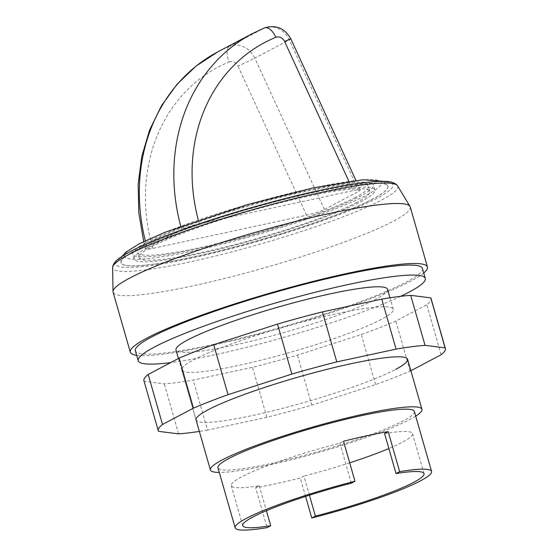 <?xml version="1.0" encoding="UTF-8"?>
<svg xmlns="http://www.w3.org/2000/svg" width="558" height="558" viewBox="0 0 558 558"><rect width="100%" height="100%" fill="white"/><g stroke="black" fill="none" stroke-linecap="round" stroke-linejoin="round"><path stroke-width="0.42" stroke-dasharray="2.79 2.09" d="M422.42 268.433A149.328 17.682 -16 0 1 406.21 282.139A149.328 17.682 -16 0 1 247.048 336.509A149.328 17.682 -16 0 1 135.343 350.752M400.665 296.319A149.328 17.682 -16 0 1 170.622 362.623M355.348 197.413A119.984 14.208 -16 0 1 227.462 241.098A119.984 14.208 -16 0 1 137.7 252.544A119.984 14.208 -16 0 1 150.73 241.53A119.984 14.208 -16 0 1 278.616 197.846A119.984 14.208 -16 0 1 368.371 186.4A119.984 14.208 -16 0 1 355.348 197.413M356.785 202.415A119.984 14.208 -16 0 1 228.892 246.099A119.984 14.208 -16 0 1 139.137 257.545A119.984 14.208 -16 0 1 152.16 246.531A119.984 14.208 -16 0 1 280.053 202.847A119.984 14.208 -16 0 1 369.808 191.401A119.984 14.208 -16 0 1 356.785 202.415M147.696 247.494A125.222 14.829 -16 0 1 281.169 201.905A125.222 14.829 -16 0 1 374.843 189.957A125.222 14.829 -16 0 1 361.249 201.452A125.222 14.829 -16 0 1 227.776 247.041A125.222 14.829 -16 0 1 134.101 258.989A125.222 14.829 -16 0 1 147.696 247.494M146.259 242.493A125.222 14.829 -16 0 1 279.732 196.904A125.222 14.829 -16 0 1 373.414 184.956A125.222 14.829 -16 0 1 359.819 196.451A125.222 14.829 -16 0 1 226.346 242.039A125.222 14.829 -16 0 1 132.665 253.988A125.222 14.829 -16 0 1 146.259 242.493M372.897 199.046A138.844 16.44 -16 0 1 224.902 249.6A138.844 16.44 -16 0 1 121.037 262.846A138.844 16.44 -16 0 1 136.103 250.103A138.844 16.44 -16 0 1 284.099 199.548A138.844 16.44 -16 0 1 387.97 186.302A138.844 16.44 -16 0 1 372.897 199.046M318.611 190.745A144.083 17.061 -16 0 1 377.361 198.083A144.083 17.061 -16 0 1 190.39 258.403A144.083 17.061 -16 0 1 131.639 251.065A144.083 17.061 -16 0 1 318.611 190.745M397.589 185.856A148.295 17.556 -16 0 1 381.721 199.98A148.295 17.556 -16 0 1 189.288 262.065A148.295 17.556 -16 0 1 112.632 267.561M410.249 206.976A154.566 18.302 -16 0 1 393.467 221.163A154.566 18.302 -16 0 1 228.724 277.438A154.566 18.302 -16 0 1 113.093 292.183M423.724 272.974A154.566 18.302 -16 0 1 410.681 281.176A154.566 18.302 -16 0 1 265.085 332.435A154.566 18.302 -16 0 1 136.64 355.293M387.517 289.267A110.031 13.029 -16 0 1 375.569 299.367A110.031 13.029 -16 0 1 258.291 339.424A110.031 13.029 -16 0 1 175.979 349.922M415.71 416.108A110.031 13.029 -16 0 1 409.99 419.393A110.031 13.029 -16 0 1 312.633 454.156A110.031 13.029 -16 0 1 219.287 472.431M414.378 411.455A102.17 12.095 -16 0 1 403.288 420.837A102.17 12.095 -16 0 1 294.387 458.034A102.17 12.095 -16 0 1 217.955 467.778M305.589 496.425L300.302 477.997A102.17 12.095 -16 0 1 255.62 487.629L267.094 527.638M147.173 247.682A13.622 1.611 164 0 0 145.694 248.931A13.622 1.611 164 0 0 152.725 248.38L306.551 215.207C314.063 213.477 320.02 211.559 324.407 209.466L358.906 191.261L360.356 189.999C359.924 189.49 357.532 189.692 353.172 190.606L199.352 223.772A13.622 1.611 164 0 0 181.671 229.477L147.173 247.682A183.38 158.486 -117.8 0 1 145.324 240.805M255.62 487.629L259.254 485.711A94.309 11.167 -16 0 1 231.242 485.62A94.309 11.167 -16 0 1 339.871 443.171L343.505 441.252M259.254 485.711L266.417 510.71M351.345 483.179L339.871 443.171M309.411 495.204L303.929 476.079L300.302 477.997M384.553 433.538A94.309 11.167 -16 0 1 412.557 433.629A94.309 11.167 -16 0 1 388.856 448.548M349.692 462.826A94.309 11.167 -16 0 1 303.929 476.079M178.441 358.494L196.06 419.937A110.031 13.029 164 0 0 278.365 409.439A110.031 13.029 164 0 0 395.65 369.382M381.309 319.371A110.031 13.029 -16 0 1 264.032 359.429A110.031 13.029 -16 0 1 181.72 369.926A110.031 13.029 -16 0 1 193.661 359.826A110.031 13.029 -16 0 1 336.439 313.763A110.031 13.029 -16 0 1 393.25 309.272A110.031 13.029 -16 0 1 381.309 319.371M143.943 380.758A149.328 17.682 164 0 0 144.208 381.337L164.261 383.841A149.328 17.682 164 0 0 193.214 380.089L252.523 367.304A149.328 17.682 164 0 0 297.449 355.125L361.263 334.535A149.328 17.682 164 0 0 395.838 321.066L426.786 304.731A149.328 17.682 164 0 0 431.027 298.439M158.549 431.348L144.208 381.337M178.602 433.852L164.261 383.841M410.869 370.714L410.179 371.077A149.328 17.682 -16 0 1 375.604 384.546L311.789 405.136A149.328 17.682 -16 0 1 266.864 417.314L207.555 430.099L193.214 380.089M207.555 430.099A149.328 17.682 -16 0 1 199.352 431.425M266.864 417.314L252.523 367.304M311.789 405.136L297.449 355.125M375.604 384.546L361.263 334.535M410.179 371.077L395.838 321.066M441.127 354.742L426.786 304.731M312.487 188.102A133.606 15.819 -16 0 1 366.969 194.909A133.606 15.819 -16 0 1 193.591 250.842A133.606 15.819 -16 0 1 139.109 244.034A133.606 15.819 -16 0 1 312.487 188.102M316.253 191.875A138.844 16.44 -16 0 1 387.943 186.205A138.844 16.44 -16 0 1 372.87 198.948A138.844 16.44 -16 0 1 192.691 257.071A138.844 16.44 -16 0 1 121.002 262.741A138.844 16.44 -16 0 1 136.075 249.998A138.844 16.44 -16 0 1 316.253 191.875M217.955 51.782A183.38 158.486 -117.8 0 1 229.777 46.244A13.622 6.829 -112.4 0 0 229.199 61.903A169.758 146.712 62.2 0 0 152.725 248.38M324.407 209.466L254.811 58.144L289.316 39.939A20.96 18.114 62.2 0 0 264.283 28.04L229.777 46.244A20.96 18.114 -117.8 0 1 254.811 58.144A13.622 0.432 -24.7 0 1 237.959 66.067A7.338 6.34 62.2 0 0 229.199 61.903M306.551 215.207L237.959 66.067M358.906 191.261L289.316 39.939A13.622 0.432 155.3 0 0 290.899 38.969M264.576 27.9A13.622 6.829 67.6 0 0 264.283 28.04A183.38 158.486 62.2 0 0 252.46 33.578M180.771 226.227A183.38 158.486 62.2 0 0 181.671 229.477M348.917 181.357L353.172 190.606M199.352 223.772A169.758 146.712 -117.8 0 1 198.306 219.998M139.137 257.545L137.7 252.544M374.843 189.957L373.414 184.956M383.695 181.35L385.85 182.836L387.97 186.302M121.037 262.846L120.988 258.793L122.028 256.38M145.694 248.931L143.727 241.565M360.356 189.999L355.962 180.45M242.716 525.629L231.242 485.62M424.031 473.637L412.557 433.629M393.25 309.272L389.958 297.784M134.101 258.989L132.665 253.988M369.808 191.401L368.371 186.4M196.06 419.937L181.72 369.926"/><path stroke-width="0.84" d="M170.622 362.623A149.328 17.682 -16 0 1 138.21 360.754L135.343 350.752A149.328 17.682 -16 0 1 151.546 337.046A149.328 17.682 -16 0 1 310.715 282.676A149.328 17.682 -16 0 1 422.42 268.433L425.287 278.435A149.328 17.682 -16 0 1 409.077 292.141A149.328 17.682 -16 0 1 400.665 296.319M138.21 360.754A149.328 17.682 -16 0 1 154.42 347.048A149.328 17.682 -16 0 1 313.582 292.678A149.328 17.682 -16 0 1 425.287 278.435M136.64 355.293A154.566 18.302 -16 0 1 130.3 352.196L113.093 292.183A154.566 18.302 -16 0 1 113.009 291.597L112.632 267.561A148.295 17.556 -16 0 1 112.639 267.387A148.295 17.556 -16 0 1 128.814 254.511A148.295 17.556 -16 0 1 321.248 192.426A148.295 17.556 -16 0 1 397.491 185.702A148.295 17.556 -16 0 1 397.589 185.856L410.011 206.432A154.566 18.302 -16 0 1 410.249 206.976L427.456 266.989A154.566 18.302 -16 0 1 423.724 272.974M113.009 291.597A154.566 18.302 -16 0 1 129.874 277.996A154.566 18.302 -16 0 1 292.301 222.307A154.566 18.302 -16 0 1 410.011 206.432M130.3 352.196A154.566 18.302 -16 0 1 147.082 338.009A154.566 18.302 -16 0 1 311.831 281.734A154.566 18.302 -16 0 1 427.456 266.989M178.441 358.494L175.979 349.922A110.031 13.029 -16 0 1 187.927 339.822A110.031 13.029 -16 0 1 305.205 299.765A110.031 13.029 -16 0 1 387.517 289.267L389.958 297.784M219.287 472.431A110.031 13.029 -16 0 1 210.401 469.948A110.031 13.029 -16 0 1 222.342 459.848A110.031 13.029 -16 0 1 339.62 419.79A110.031 13.029 -16 0 1 421.932 409.293A110.031 13.029 -16 0 1 415.71 416.108M266.417 510.71L270.721 525.72L267.094 527.638A102.17 12.095 -16 0 1 235.162 527.791L217.955 467.778A102.17 12.095 -16 0 1 229.045 458.404A102.17 12.095 -16 0 1 337.946 421.206A102.17 12.095 -16 0 1 414.378 411.455L431.585 471.468A102.17 12.095 -16 0 1 420.495 480.85A102.17 12.095 -16 0 1 311.769 518.005L305.589 496.425M235.162 527.791A102.17 12.095 -16 0 1 246.252 518.417A102.17 12.095 -16 0 1 354.972 481.261L343.505 441.252A102.17 12.095 -16 0 1 388.18 431.62L399.654 471.629A102.17 12.095 -16 0 1 431.585 471.468M270.721 525.72A94.309 11.167 -16 0 1 242.716 525.629A94.309 11.167 -16 0 1 351.345 483.179L354.972 481.261M388.18 431.62L384.553 433.538L396.02 473.547A94.309 11.167 -16 0 1 424.031 473.637A94.309 11.167 -16 0 1 315.403 516.087L309.411 495.204M388.856 448.548A94.309 11.167 -16 0 1 349.692 462.826M315.403 516.087L311.769 518.005M399.654 471.629L396.02 473.547M395.65 369.382A110.031 13.029 164 0 0 407.591 359.282A110.031 13.029 164 0 0 350.78 363.774A110.031 13.029 164 0 0 208.001 409.837A110.031 13.029 164 0 0 196.06 419.937L210.401 469.948M162.524 424.471L193.466 408.142A149.328 17.682 -16 0 1 228.041 394.673L291.862 374.083L277.521 324.072L213.7 344.663A149.328 17.682 164 0 0 179.125 358.131L148.184 374.46A149.328 17.682 164 0 0 143.943 380.758L158.284 430.769A149.328 17.682 -16 0 1 162.524 424.471L148.184 374.46M228.041 394.673L213.7 344.663M193.466 408.142L179.125 358.131M199.352 431.425A149.328 17.682 -16 0 1 178.602 433.852L158.549 431.348A149.328 17.682 -16 0 1 158.284 430.769M291.862 374.083A149.328 17.682 -16 0 1 336.788 361.905L396.089 349.12A149.328 17.682 -16 0 1 425.05 345.367L445.103 347.871A149.328 17.682 -16 0 1 445.368 348.45A149.328 17.682 -16 0 1 441.127 354.742L410.869 370.714M445.368 348.45L431.027 298.439A149.328 17.682 164 0 0 430.762 297.86L410.709 295.356A149.328 17.682 164 0 0 381.749 299.109L322.447 311.894A149.328 17.682 164 0 0 277.521 324.072M445.103 347.871L430.762 297.86M425.05 345.367L410.709 295.356M396.089 349.12L381.749 299.109M336.788 361.905L322.447 311.894M145.324 240.805A183.38 158.486 -117.8 0 1 217.955 51.782L252.46 33.578A183.38 158.486 62.2 0 0 180.771 226.227M355.962 180.45L290.899 38.969A13.622 0.432 155.3 0 0 284.587 41.466L348.917 181.357M290.899 38.969C284.88 28.207 276.105 24.517 264.576 27.9A13.622 6.829 67.6 0 1 275.826 37.302A7.338 6.34 -117.8 0 1 284.587 41.466M198.306 219.998A169.758 146.712 -117.8 0 1 275.826 37.302M122.028 256.38L125.906 252.104L139.619 243.616L164.819 232.358L247.34 204.612L312.815 187.983L363.195 179.746L383.695 181.35M112.639 267.387L112.869 265.999C113.937 262.964 116.245 260.272 119.782 257.929C127.691 252.286 141.418 245.576 160.962 237.799C202.777 221.017 268.816 201.292 318.988 190.578C348.604 184.217 370.268 181.148 383.967 181.357C389.219 181.301 393.299 182.292 396.194 184.328L397.491 185.702M143.727 241.565L138.809 212.94L138.147 184.321L141.774 156.428L149.614 129.986L161.499 105.685L177.13 84.174L196.116 66.039L217.955 51.782M264.576 27.9L252.46 33.578M421.932 409.293L407.591 359.282"/></g></svg>
